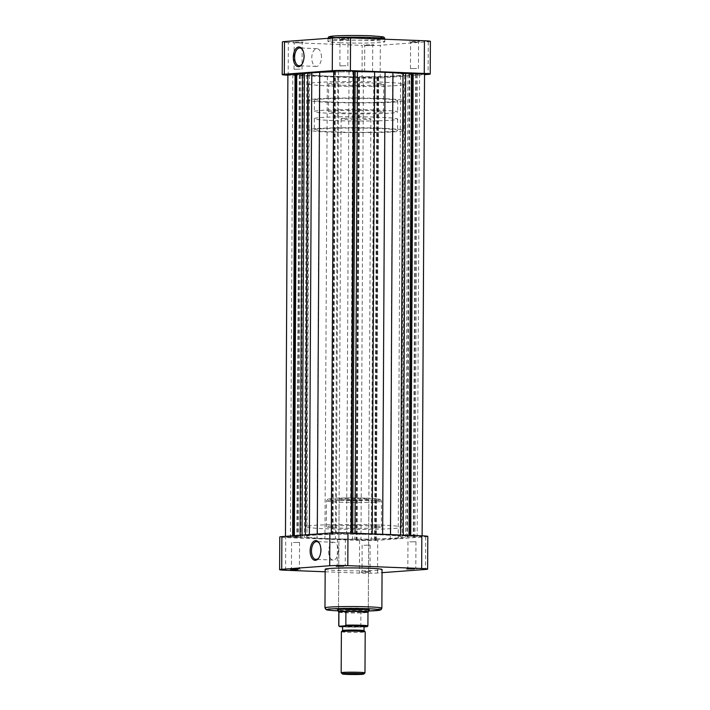 <?xml version="1.0" encoding="UTF-8"?>
<svg xmlns="http://www.w3.org/2000/svg" width="710" height="710" viewBox="0 0 710 710"><rect width="100%" height="100%" fill="white"/><g stroke="black" fill="none" stroke-linecap="round" stroke-linejoin="round"><path stroke-width="0.53" stroke-dasharray="3.55 2.66" d="M414.817 536.156L406.821 536.334L414.817 536.156M417.24 73.778L409.244 73.955L417.24 73.778M368.987 539.547L360.982 539.724L368.987 539.547M371.401 77.159L363.405 77.346L371.401 77.159M298.395 536.822L290.399 537L298.395 536.822M300.818 74.435L292.822 74.621L300.818 74.435M344.235 533.432L336.238 533.609L344.235 533.432M346.658 71.053L338.661 71.231L346.658 71.053M379.717 534.781A47.605 2.449 0.3 0 1 401.398 536.946A47.605 2.449 0.3 0 1 376.504 538.961A47.605 2.449 0.3 0 1 327.86 538.615A47.605 2.449 0.3 0 1 306.179 536.449A47.605 2.449 0.3 0 1 331.082 534.426A47.605 2.449 0.3 0 1 379.717 534.781A47.605 2.449 -179.7 0 0 331.082 534.426A47.605 2.449 -179.7 0 0 306.179 536.449A47.605 2.449 -179.7 0 0 327.86 538.615A47.605 2.449 -179.7 0 0 376.504 538.961A47.605 2.449 -179.7 0 0 401.398 536.946A47.605 2.449 -179.7 0 0 379.717 534.781M382.14 72.402A47.605 2.449 0.3 0 1 403.821 74.568A47.605 2.449 0.3 0 1 378.918 76.582A47.605 2.449 0.3 0 1 330.283 76.236A47.605 2.449 0.3 0 1 308.601 74.062A47.605 2.449 0.3 0 1 333.496 72.047A47.605 2.449 0.3 0 1 382.14 72.402A47.605 2.449 0.3 0 1 403.821 74.568A47.605 2.449 0.3 0 1 378.918 76.582A47.605 2.449 0.3 0 1 330.283 76.236A47.605 2.449 0.3 0 1 308.601 74.062A47.605 2.449 0.3 0 1 333.496 72.047A47.605 2.449 0.3 0 1 382.14 72.402M346.924 533.228A10.117 0.524 0.3 0 1 351.095 533.538L355 534.044A51.777 2.662 0.3 0 1 372.2 534.302L390.509 535.012A51.777 2.662 0.3 0 1 400.582 535.802L410.744 535.837A10.117 0.524 0.3 0 1 417.507 535.952A10.117 0.524 0.3 0 1 422.113 536.414A10.117 0.524 0.3 0 1 414.933 536.875L405.552 537.026A51.777 2.662 0.3 0 1 402.18 537.896L390.296 538.775A51.777 2.662 0.3 0 1 375.954 539.218L374.587 539.316L376.202 539.742A10.117 0.524 0.3 0 1 376.282 539.804A10.117 0.524 0.3 0 1 367.647 540.274A10.117 0.524 0.3 0 1 356.482 539.848L352.577 539.351A51.777 2.662 0.3 0 1 335.377 539.085L317.068 538.375A51.777 2.662 0.3 0 1 306.995 537.594L296.842 537.55A10.117 0.524 0.3 0 1 285.464 536.973A10.117 0.524 0.3 0 1 292.644 536.511L302.025 536.361A51.777 2.662 0.3 0 1 305.398 535.5L317.29 534.621A51.777 2.662 0.3 0 1 331.632 534.177L332.99 534.071L331.375 533.654A10.117 0.524 0.3 0 1 331.295 533.583A10.117 0.524 0.3 0 1 336.593 533.157A10.117 0.524 0.3 0 1 346.924 533.228M351.104 533.095L351.095 533.538M424.536 74.035A10.117 0.524 0.3 0 1 417.356 74.497L407.975 74.648A51.777 2.662 0.3 0 1 404.602 75.517L392.71 76.396A51.777 2.662 0.3 0 1 378.368 76.84L377.01 76.937L378.625 77.363A10.117 0.524 0.3 0 1 378.705 77.425A10.117 0.524 0.3 0 1 370.07 77.896A10.117 0.524 0.3 0 1 358.905 77.47L355 76.973A51.777 2.662 0.3 0 1 337.8 76.707L319.491 75.997A51.777 2.662 0.3 0 1 309.418 75.207L299.256 75.171A10.117 0.524 0.3 0 1 287.887 74.594M417.356 74.497L414.933 536.875M333.718 71.799A51.777 2.662 0.3 0 1 334.046 71.799L335.413 71.692L333.798 71.275A10.117 0.524 0.3 0 1 333.718 71.204M353.518 71.16L352.861 71.204L353.518 71.231M409.022 535.322L409.022 535.846M410.087 535.367L410.078 535.89M410.744 535.393L410.744 535.837M416.335 74.461L413.921 536.84M415.652 74.506L413.229 536.884M400.626 76.032L398.212 538.411M378.297 77.266L375.874 539.653M377.605 77.319L375.182 539.698M378.625 77.363L376.202 539.742M358.905 77.47L356.482 539.848M359.562 77.425L357.139 539.804M358.506 77.381L356.083 539.76M327.363 76.449L324.94 538.828M300.978 75.162L298.555 537.541M299.922 75.118L297.499 537.497M299.256 75.171L296.842 537.55M292.653 535.819L292.644 536.511M293.665 535.748L293.665 536.556M294.357 535.695L294.348 536.503M334.126 71.364L331.703 533.742M334.818 71.311L332.395 533.689M333.798 71.275L331.375 533.654M352.861 71.204L350.438 533.592M351.503 533.103L351.494 533.627M364.967 672.885A11.901 0.612 0.3 0 1 363.058 673.178A11.901 0.612 0.3 0 1 349.986 673.373A11.901 0.612 0.3 0 1 341.19 672.76M342.602 630.515A10.712 0.55 -179.7 0 0 342.584 630.542A10.712 0.55 -179.7 0 0 350.252 631.11A10.712 0.55 -179.7 0 0 362.277 630.941A10.712 0.55 -179.7 0 0 364.008 630.658L364.008 630.658M341.386 631.722A11.901 0.612 -179.7 0 0 349.906 632.353A11.901 0.612 -179.7 0 0 363.272 632.175A11.901 0.612 -179.7 0 0 365.197 631.847M342.611 626.38A10.712 0.55 -179.7 0 0 350.279 626.948A10.712 0.55 -179.7 0 0 362.304 626.788A10.712 0.55 -179.7 0 0 364.035 626.495M338.537 611.842A14.875 0.763 -179.7 0 0 349.533 612.597A14.875 0.763 -179.7 0 0 365.872 612.357A14.875 0.763 -179.7 0 0 368.25 611.993M338.83 612.135L338.812 612.118A14.582 0.745 -179.7 0 0 338.83 612.135A14.582 0.745 -179.7 0 0 360.884 612.854A14.582 0.745 -179.7 0 0 365.623 612.641A14.582 0.745 -179.7 0 0 367.869 612.34A14.582 0.745 -179.7 0 0 367.957 612.286L367.975 612.269M390.953 113.103A41.659 2.139 -179.7 0 0 397.671 111.976A41.659 2.139 -179.7 0 0 367.851 109.766A41.659 2.139 -179.7 0 0 321.08 110.405A41.659 2.139 -179.7 0 0 314.361 111.541A41.659 2.139 -179.7 0 0 344.181 113.751A41.659 2.139 -179.7 0 0 390.953 113.103M391.015 101.814A41.659 2.139 -179.7 0 0 397.733 100.687A41.659 2.139 -179.7 0 0 367.913 98.477A41.659 2.139 -179.7 0 0 321.133 99.116A41.659 2.139 -179.7 0 0 314.415 100.243A41.659 2.139 -179.7 0 0 344.235 102.453A41.659 2.139 -179.7 0 0 391.015 101.814M316.145 98.921A47.605 2.449 -179.7 0 0 308.468 100.216A47.605 2.449 -179.7 0 0 342.548 102.737A47.605 2.449 -179.7 0 0 396.002 102.009A47.605 2.449 -179.7 0 0 403.679 100.713A47.605 2.449 -179.7 0 0 369.599 98.193A47.605 2.449 -179.7 0 0 316.145 98.921M315.986 128.643A47.605 2.449 -179.7 0 0 308.309 129.93A47.605 2.449 -179.7 0 0 342.389 132.459A47.605 2.449 -179.7 0 0 395.843 131.723A47.605 2.449 -179.7 0 0 403.529 130.427A47.605 2.449 -179.7 0 0 369.448 127.906A47.605 2.449 -179.7 0 0 315.986 128.643M390.855 131.527A41.659 2.139 -179.7 0 0 397.573 130.4A41.659 2.139 -179.7 0 0 367.753 128.19A41.659 2.139 -179.7 0 0 320.982 128.829A41.659 2.139 -179.7 0 0 314.264 129.965A41.659 2.139 -179.7 0 0 344.084 132.175A41.659 2.139 -179.7 0 0 390.855 131.527M390.917 120.238A41.659 2.139 -179.7 0 0 397.635 119.111A41.659 2.139 -179.7 0 0 367.815 116.901A41.659 2.139 -179.7 0 0 321.044 117.54A41.659 2.139 -179.7 0 0 314.317 118.668A41.659 2.139 -179.7 0 0 344.137 120.877A41.659 2.139 -179.7 0 0 390.917 120.238M343.498 118.41A14.875 0.763 -179.7 0 0 341.102 118.81A14.875 0.763 -179.7 0 0 351.752 119.599A14.875 0.763 -179.7 0 0 368.454 119.369A14.875 0.763 -179.7 0 0 370.851 118.969A14.875 0.763 -179.7 0 0 360.201 118.179A14.875 0.763 -179.7 0 0 343.498 118.41M367.904 625.918A14.582 0.745 0.3 0 1 367.798 626.007L367.869 612.34L360.884 612.854L360.804 626.522A14.582 0.745 0.3 0 1 346.134 626.46A14.582 0.745 0.3 0 1 338.741 625.767M364.026 626.877L342.602 626.841A13.987 0.719 -179.7 0 0 361.621 627.063L360.804 626.522M367.798 626.007L366.981 626.664M341.324 38.775L348.938 38.615L341.324 38.775M346.178 39.361L340.019 39.511L346.178 39.361M295.493 42.156L303.117 41.996L295.493 42.156M300.348 42.751L294.188 42.893L300.348 42.751M411.889 41.491L419.512 41.331L411.889 41.491M416.752 42.085L410.593 42.236L416.752 42.085M366.067 44.881L373.691 44.721L366.067 44.881M370.922 45.475L364.762 45.626L370.922 45.475M302.078 64.095A8.893 4.837 -87.8 0 0 302.327 63.767A8.893 4.837 -87.8 0 0 304.306 56.516A8.893 4.837 -87.8 0 0 302.851 50.224A8.893 4.837 -87.8 0 0 302.629 49.869M321.47 57.173A8.893 4.837 -87.8 0 0 316.971 48.644A8.893 4.837 -87.8 0 0 311.779 57.892A8.893 4.837 -87.8 0 0 316.287 66.421A8.893 4.837 -87.8 0 0 321.47 57.173M416.61 68.471L410.451 68.613L416.61 68.471M370.78 71.861L364.62 72.003L370.78 71.861M300.206 69.136L294.046 69.278L300.206 69.136M346.036 65.746L339.877 65.888L346.036 65.746M330.23 85.981A47.605 2.449 0.3 0 1 308.548 83.816A47.605 2.449 0.3 0 1 333.452 81.792A47.605 2.449 0.3 0 1 382.086 82.147A47.605 2.449 0.3 0 1 403.768 84.312A47.605 2.449 0.3 0 1 378.874 86.327A47.605 2.449 0.3 0 1 330.23 85.981M341.04 112.863A27.495 1.411 0.3 0 1 328.517 111.612A27.495 1.411 0.3 0 1 342.894 110.449A27.495 1.411 0.3 0 1 370.984 110.653A27.495 1.411 0.3 0 1 383.506 111.905A27.495 1.411 0.3 0 1 369.129 113.067A27.495 1.411 0.3 0 1 341.04 112.863M341.182 85.173A27.495 1.411 0.3 0 1 328.668 83.922A27.495 1.411 0.3 0 1 343.045 82.75A27.495 1.411 0.3 0 1 371.135 82.955A27.495 1.411 0.3 0 1 383.657 84.206A27.495 1.411 0.3 0 1 369.271 85.369A27.495 1.411 0.3 0 1 341.182 85.173M340.889 42.769A28.444 1.464 0.3 0 1 327.931 41.482A28.444 1.464 0.3 0 1 342.815 40.275A28.444 1.464 0.3 0 1 371.871 40.479A28.444 1.464 0.3 0 1 384.829 41.775A28.444 1.464 0.3 0 1 369.954 42.982A28.444 1.464 0.3 0 1 340.889 42.769M287.878 75.18A13.091 0.674 -179.7 0 0 288.162 75.189L288.331 42.502L362.198 45.351L362.029 78.038L288.162 75.189M362.029 78.038A13.091 0.674 -179.7 0 0 380.143 77.94L424.536 74.656M430.393 41.349A13.091 0.674 0.3 0 1 428.281 41.704L380.311 45.254A13.091 0.674 0.3 0 1 362.198 45.351M288.331 42.502A13.091 0.674 0.3 0 1 282.376 41.908M368.286 610.156A15.833 0.817 0.3 0 1 344.785 610.431A15.833 0.817 0.3 0 1 338.528 609.996M365.65 609.349A14.875 0.763 -179.7 0 0 368.286 608.923A14.875 0.763 -179.7 0 0 368.268 608.887A14.875 0.763 -179.7 0 0 361.514 608.248A14.875 0.763 -179.7 0 0 346.658 608.133A14.875 0.763 -179.7 0 0 338.555 608.727A14.875 0.763 -179.7 0 0 338.537 608.772A14.875 0.763 -179.7 0 0 345.308 609.446M339.078 565.533L345.237 565.391L339.078 565.533M409.652 568.257L415.811 568.124L409.652 568.257M368.676 572.242L361.062 572.402L368.676 572.242M363.822 571.648L369.981 571.497L363.822 571.648M293.248 568.923L299.407 568.772L293.248 568.923M318.941 557.723A8.893 4.837 -87.8 0 0 319.18 557.394A8.893 4.837 -87.8 0 0 321.16 550.144A8.893 4.837 -87.8 0 0 319.704 543.851A8.893 4.837 -87.8 0 0 319.482 543.496M328.632 551.519A8.893 4.837 -87.8 0 0 333.141 560.057A8.893 4.837 -87.8 0 0 338.324 550.809A8.893 4.837 -87.8 0 0 333.824 542.271A8.893 4.837 -87.8 0 0 328.632 551.519M363.964 545.262L370.123 545.12L363.964 545.262M409.794 541.872L415.953 541.73L409.794 541.872M339.22 539.147L345.38 539.005L339.22 539.147M293.39 542.538L299.549 542.396L293.39 542.538M379.77 525.036A47.605 2.449 -179.7 0 0 331.126 524.681A47.605 2.449 -179.7 0 0 306.232 526.696A47.605 2.449 -179.7 0 0 327.913 528.861A47.605 2.449 -179.7 0 0 376.548 529.216A47.605 2.449 -179.7 0 0 401.452 527.202A47.605 2.449 -179.7 0 0 379.77 525.036M368.818 525.844A27.495 1.411 -179.7 0 0 340.729 525.64A27.495 1.411 -179.7 0 0 326.343 526.802A27.495 1.411 -179.7 0 0 338.865 528.054A27.495 1.411 -179.7 0 0 366.955 528.258A27.495 1.411 -179.7 0 0 381.332 527.095A27.495 1.411 -179.7 0 0 368.818 525.844M345.885 499.849A14.875 0.763 -179.7 0 0 361.079 499.964A14.875 0.763 -179.7 0 0 368.863 499.334A14.875 0.763 -179.7 0 0 362.091 498.651A14.875 0.763 -179.7 0 0 346.888 498.544A14.875 0.763 -179.7 0 0 339.105 499.174A14.875 0.763 -179.7 0 0 345.885 499.849M325.171 569.234A28.444 1.464 -179.7 0 0 338.129 570.529A28.444 1.464 -179.7 0 0 367.185 570.742A28.444 1.464 -179.7 0 0 382.069 569.535M427.802 536.414A13.091 0.674 0.3 0 1 425.689 536.769L377.72 540.319A13.091 0.674 0.3 0 1 359.606 540.416L285.739 537.568A13.091 0.674 0.3 0 1 279.776 536.973M325.162 571.79L359.438 573.112A13.091 0.674 -179.7 0 0 377.551 573.005L382.051 572.668M306.773 75.127L304.35 537.505M355 76.973L352.577 539.351M352.737 533.157L352.728 533.929M355.009 533.245L355 534.044M400.582 535.003L400.582 535.802M403.227 535.1L403.227 535.881M409.856 74.541L407.433 536.92M407.975 74.648L405.552 537.026M404.602 75.517L402.18 537.896M392.71 76.396L390.296 538.775M378.368 76.84L375.954 539.218M377.063 76.964L374.64 539.343M357.272 77.079L354.849 539.458M337.8 76.707L335.377 539.085M319.491 75.997L317.068 538.375M309.418 75.207L306.995 537.594M300.152 535.269L300.144 536.467M302.034 535.127L302.025 536.361M305.406 534.878L305.398 535.5M317.29 534L317.29 534.621M334.046 71.799L331.632 534.177M335.36 71.666L332.937 534.044M370.931 35.802A26.66 1.367 0.3 0 1 378.767 37.736A26.66 1.367 0.3 0 1 341.883 37.949A26.66 1.367 0.3 0 1 335.022 37.577M328.189 38.322A28.444 1.464 -179.7 0 0 327.949 38.509A28.444 1.464 -179.7 0 0 340.906 39.804A28.444 1.464 -179.7 0 0 369.963 40.008A28.444 1.464 -179.7 0 0 384.847 38.801M428.281 41.704L428.112 74.39M380.143 77.94L380.311 45.254M338.519 610.857A26.66 1.367 -179.7 0 0 338.883 610.866A26.66 1.367 -179.7 0 0 368.277 611.008L338.519 610.857M381.865 608.159A28.444 1.464 0.3 0 1 366.99 609.366A28.444 1.464 0.3 0 1 337.924 609.162A28.444 1.464 0.3 0 1 324.967 607.866M339.983 500.284A25.711 1.322 0.3 0 1 332.422 498.42A25.711 1.322 0.3 0 1 367.984 498.216A25.711 1.322 0.3 0 1 375.546 500.089A25.711 1.322 0.3 0 1 339.983 500.284M368.952 499.929A27.495 1.411 -179.7 0 0 340.862 499.725A27.495 1.411 -179.7 0 0 326.485 500.896A27.495 1.411 -179.7 0 0 338.998 502.139A27.495 1.411 -179.7 0 0 367.088 502.343A27.495 1.411 -179.7 0 0 381.474 501.18A27.495 1.411 -179.7 0 0 368.952 499.929M285.571 570.254L285.739 537.568M359.606 540.416L359.438 573.112M377.551 573.005L377.72 540.319M425.689 536.769L425.512 569.455M419.601 74.009L417.178 536.387M373.762 77.399L371.339 539.778M303.179 74.674L300.756 537.053M349.018 71.284L346.595 533.663M403.768 84.312L401.452 527.202M422.122 535.828L422.113 536.414M377.01 76.937L374.587 539.316M378.705 77.425L376.282 539.804M285.464 536.352L285.464 536.973M335.413 71.692L332.99 534.071M331.304 532.988L331.295 533.583M308.548 83.816L306.232 526.696M338.661 71.231L336.238 533.609M292.822 74.621L290.399 537M363.405 77.346L360.982 539.724M409.244 73.955L406.821 536.334M397.733 100.687L397.671 111.976M308.468 100.216L308.309 129.93M397.635 119.111L397.573 130.4M341.102 118.81L338.528 609.437M370.851 118.969L368.286 609.597M314.317 118.668L314.264 129.965M403.679 100.713L403.529 130.427M314.415 100.243L314.361 111.541M327.931 41.482L327.958 38.34M347.856 65.932L347.989 39.547L348.938 38.615M302.158 42.946L303.117 41.996M418.43 68.657L418.563 42.272L419.512 41.331M372.599 72.047L372.732 45.653L373.691 44.721M302.851 50.224L302.416 49.478M316.971 48.644L299.798 47.978M302.025 69.323L302.167 42.928M328.517 111.612L328.668 83.922M384.829 41.775L384.838 39.227M383.506 111.905L383.657 84.206M339.877 65.888L340.019 39.503L339.078 38.562M294.046 69.278L294.188 42.893L293.248 41.943M364.62 72.003L364.762 45.617L363.822 44.668M410.451 68.613L410.593 42.227L409.652 41.287M316.287 66.421L299.114 65.764M302.327 63.767L301.839 64.477M368.268 608.887L369.218 609.837M345.38 539.005L345.237 565.4L346.178 566.34M415.803 568.106L416.752 569.065M370.123 545.12L369.981 571.506L370.922 572.455M299.407 568.772L300.348 569.731M319.18 557.394L318.692 558.104M333.141 560.057L315.968 559.391M326.343 526.802L326.485 500.896L327.993 499.015C328.313 498.136 352.258 497.541 368.046 498.216L379.495 499.148L380.587 499.574L381.474 501.18L381.332 527.095M415.953 541.73L415.811 568.124M299.549 542.396L299.407 568.781M368.863 499.334L368.286 608.923M339.105 499.174L338.537 608.772M291.57 542.351L291.437 568.745L290.488 569.677M337.401 538.97L337.268 565.355L336.309 566.287M407.975 541.694L407.833 568.08L406.883 569.012M362.144 545.076L362.011 571.47L361.062 572.402M333.824 542.271L316.651 541.615M319.704 543.851L319.269 543.106M338.555 608.727L337.596 609.668"/><path stroke-width="1.06" d="M331.304 532.988L333.718 71.204A10.117 0.524 0.3 0 1 339.007 70.778A10.117 0.524 0.3 0 1 349.347 70.849A10.117 0.524 0.3 0 1 353.518 71.16L351.104 533.095M353.518 71.231L357.423 71.666A51.777 2.662 0.3 0 1 374.623 71.923L392.932 72.633A51.777 2.662 0.3 0 1 403.005 73.423L413.158 73.458A10.117 0.524 0.3 0 1 419.93 73.574A10.117 0.524 0.3 0 1 424.536 74.035L422.122 535.828M285.464 536.352L287.887 74.594A10.117 0.524 0.3 0 1 295.067 74.133L304.448 73.982A51.777 2.662 0.3 0 1 307.82 73.112L319.704 72.234A51.777 2.662 0.3 0 1 333.718 71.799M385.06 72.18L382.637 534.31M411.445 73.467L409.022 535.322M412.501 73.512L410.087 535.367M413.158 73.458L410.744 535.393M295.067 74.133L292.653 535.819M296.079 74.177L293.665 535.748M296.771 74.124L294.357 535.695M311.788 72.597L309.374 534.586M353.917 71.248L351.503 533.103M344.084 673.639A10.712 0.55 -179.7 0 0 342.371 673.959A10.712 0.55 -179.7 0 0 350.296 674.5A10.712 0.55 -179.7 0 0 362.056 674.331A10.712 0.55 -179.7 0 0 363.768 674.065A10.712 0.55 -179.7 0 0 356.376 673.479A10.712 0.55 -179.7 0 0 344.084 673.639M342.371 673.959L341.19 672.76A11.901 0.612 0.3 0 1 341.173 672.734A11.901 0.612 0.3 0 1 343.099 672.405A11.901 0.612 0.3 0 1 356.455 672.228A11.901 0.612 0.3 0 1 364.976 672.858A11.901 0.612 0.3 0 1 364.967 672.885L363.768 674.065M342.584 630.524L342.611 626.38A10.712 0.55 -179.7 0 1 344.332 626.087A10.712 0.55 -179.7 0 1 356.367 625.927A10.712 0.55 -179.7 0 1 364.035 626.495L364.008 630.64A10.712 0.55 -179.7 0 0 363.999 630.622A10.712 0.55 -179.7 0 0 356.074 630.081A10.712 0.55 -179.7 0 0 344.314 630.249A10.712 0.55 -179.7 0 0 342.602 630.515L341.404 631.696A11.901 0.612 -179.7 0 0 341.386 631.722L341.173 672.734M364.976 672.858L365.197 631.847A11.901 0.612 -179.7 0 0 365.18 631.82A11.901 0.612 -179.7 0 0 356.376 631.208A11.901 0.612 -179.7 0 0 343.312 631.403A11.901 0.612 -179.7 0 0 341.404 631.696M368.25 611.993L367.975 612.269A14.582 0.745 -179.7 0 0 367.975 612.251A14.582 0.745 -179.7 0 0 360.591 611.558A14.582 0.745 -179.7 0 0 345.912 611.487A14.582 0.745 -179.7 0 0 341.164 611.701A14.582 0.745 -179.7 0 0 338.918 612.011A14.582 0.745 -179.7 0 0 338.812 612.1L338.537 611.842A14.875 0.763 -179.7 0 1 338.519 611.798A14.875 0.763 -179.7 0 1 340.915 611.399A14.875 0.763 -179.7 0 1 357.627 611.168A14.875 0.763 -179.7 0 1 368.277 611.958A14.875 0.763 -179.7 0 0 368.277 611.958L368.286 609.597M338.812 612.1L338.741 625.767A14.582 0.745 0.3 0 1 338.847 625.679L338.918 612.011L345.912 611.487L345.841 625.164A14.582 0.745 0.3 0 1 360.52 625.226A14.582 0.745 0.3 0 1 367.904 625.918L367.975 612.251M338.847 625.679L339.664 626.211L345.016 625.812L345.841 625.164M367.798 626.007L366.981 626.664L364.026 626.877M293.292 57.235A9.851 5.352 92.2 0 1 296.602 47.943A9.851 5.352 92.2 0 1 302.416 49.478A9.851 5.352 92.2 0 1 304.022 56.445A9.851 5.352 92.2 0 1 301.839 64.477A9.851 5.352 92.2 0 1 296.212 65.817A9.851 5.352 92.2 0 1 293.292 57.235M302.629 49.869A8.893 4.837 -87.8 0 0 299.798 47.978A8.893 4.837 -87.8 0 0 294.614 57.226A8.893 4.837 -87.8 0 0 299.114 65.764A8.893 4.837 -87.8 0 0 302.078 64.095M424.536 74.656L428.112 74.39A13.091 0.674 -179.7 0 0 430.224 74.035A13.091 0.674 -179.7 0 0 424.26 73.441L350.394 70.592A13.091 0.674 -179.7 0 0 332.28 70.689L332.449 38.003L284.488 41.553L284.311 74.239L332.28 70.689M284.311 74.239A13.091 0.674 -179.7 0 0 282.198 74.594A13.091 0.674 -179.7 0 0 287.878 75.18M332.449 38.003A13.091 0.674 0.3 0 1 350.562 37.905L424.429 40.754A13.091 0.674 0.3 0 1 430.393 41.349L430.224 74.035M282.198 74.594L282.376 41.908A13.091 0.674 0.3 0 1 284.488 41.553M338.528 609.996A15.833 0.817 0.3 0 1 337.596 609.668A15.833 0.817 0.3 0 1 346.214 609.038A15.833 0.817 0.3 0 1 362.029 609.162A15.833 0.817 0.3 0 1 369.218 609.837A15.833 0.817 0.3 0 1 368.286 610.156M345.308 609.446A14.875 0.763 -179.7 0 0 365.65 609.349M343.933 566.127L336.309 566.287L343.933 566.127M414.507 568.852L406.883 569.012L414.507 568.852M298.111 569.518L290.488 569.677L298.111 569.518M320.876 550.072A9.851 5.352 92.2 0 1 318.692 558.104A9.851 5.352 92.2 0 1 313.066 559.444A9.851 5.352 92.2 0 1 310.146 550.871A9.851 5.352 92.2 0 1 313.456 541.579A9.851 5.352 92.2 0 1 319.269 543.106A9.851 5.352 92.2 0 1 320.876 550.072M319.482 543.496A8.893 4.837 -87.8 0 0 316.651 541.615A8.893 4.837 -87.8 0 0 311.468 550.862A8.893 4.837 -87.8 0 0 315.968 559.391A8.893 4.837 -87.8 0 0 318.941 557.723M369.111 568.24A28.444 1.464 -179.7 0 0 340.046 568.027A28.444 1.464 -179.7 0 0 325.171 569.234L324.967 607.866A28.444 1.464 0.3 0 1 339.841 606.659A28.444 1.464 0.3 0 1 368.907 606.872A28.444 1.464 0.3 0 1 381.865 608.159L382.069 569.535A28.444 1.464 -179.7 0 0 369.111 568.24M281.719 569.305A13.091 0.674 -179.7 0 0 279.607 569.66L279.776 536.973A13.091 0.674 0.3 0 1 281.888 536.618L281.719 569.305L329.688 565.764L329.857 533.077L281.888 536.618M329.857 533.077A13.091 0.674 0.3 0 1 347.971 532.97L347.802 565.657L421.669 568.506L421.838 535.819L347.971 532.97M421.838 535.819A13.091 0.674 0.3 0 1 427.802 536.414L427.624 569.101A13.091 0.674 -179.7 0 0 421.669 568.506M279.607 569.66A13.091 0.674 -179.7 0 0 285.571 570.254L325.162 571.79M382.051 572.668L425.512 569.455A13.091 0.674 -179.7 0 0 427.624 569.101M347.802 565.657A13.091 0.674 -179.7 0 0 329.688 565.764M355.151 71.55L352.737 533.157M357.423 71.666L355.009 533.245M374.623 71.923L372.2 533.902M392.932 72.633L390.509 534.612M403.005 73.423L400.582 535.003M405.65 73.503L403.227 535.1M302.567 74.088L300.152 535.269M304.448 73.982L302.034 535.127M307.82 73.112L305.406 534.878M319.704 72.234L317.29 534M339.664 626.211A13.987 0.719 -179.7 0 0 342.602 626.841L339.389 626.468L338.741 625.767M366.981 626.664A13.987 0.719 -179.7 0 0 360.937 625.874A13.987 0.719 -179.7 0 0 345.016 625.812M335.022 37.577A26.66 1.367 0.3 0 1 336.957 35.837A26.66 1.367 0.3 0 1 370.931 35.802M384.838 39.227L384.847 38.801A28.444 1.464 -179.7 0 0 371.889 37.515A28.444 1.464 -179.7 0 0 328.189 38.322M350.562 37.905L350.394 70.592M424.26 73.441L424.429 40.754M381.865 608.159L381.226 609.562L379.885 610.174L368.277 611.017A26.66 1.367 -179.7 0 0 367.931 608.727A26.66 1.367 -179.7 0 0 331.171 608.923A26.66 1.367 -179.7 0 0 338.519 610.857M338.528 609.437L338.519 611.798M367.212 626.628L367.904 625.918M363.999 630.622L365.18 631.82M327.949 38.509C329.005 36.716 327.381 36.982 331.668 36.219C337.649 35.465 357.769 35.26 370.984 35.802L382.903 36.778L384.208 37.39L384.847 38.801M324.967 607.866L326.005 609.562C327.141 609.686 323.831 610.165 338.83 610.875"/></g></svg>
